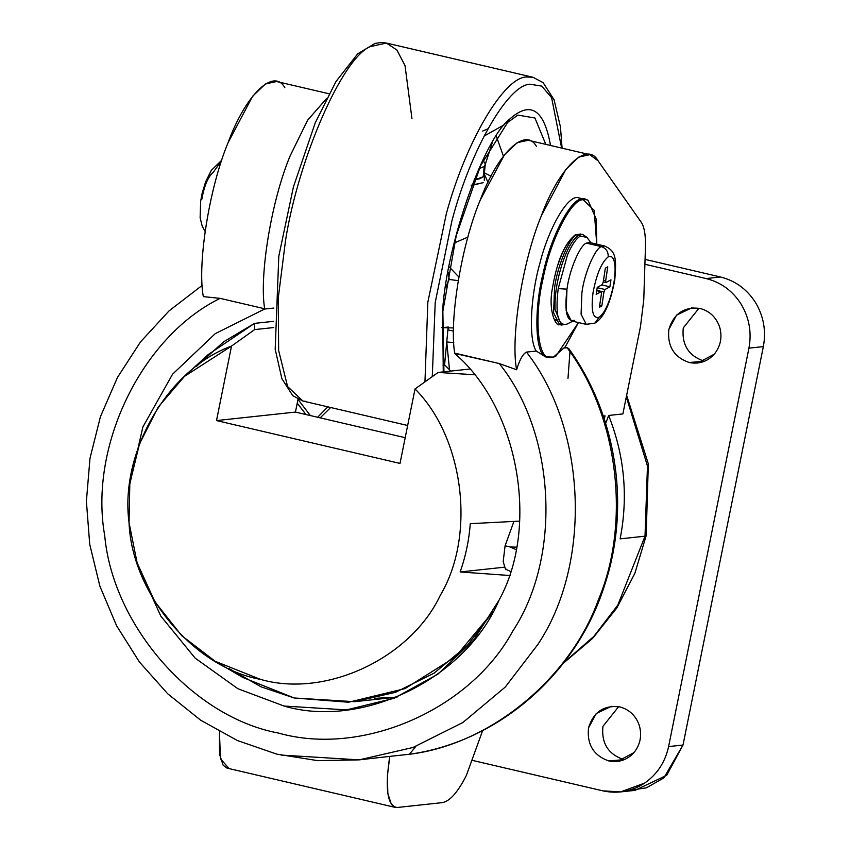 <?xml version="1.0" encoding="UTF-8"?>
<svg xmlns="http://www.w3.org/2000/svg" width="850" height="850" viewBox="0 0 850 850"><rect width="100%" height="100%" fill="white"/><g stroke="black" fill="none" stroke-linecap="round" stroke-linejoin="round"><path stroke-width="1.27" d="M645.012 536.18L646.17 535.723L645.012 536.18L647.466 466.044L626.312 396.897L647.466 466.044L645.012 536.18L620.139 538.858L645.012 536.18L617.801 605.126L593.884 636.363L563.879 662.532L593.884 636.363L617.801 605.126L645.012 536.18M622.88 413.929L608.643 415.459C624.495 455.494 628.331 496.623 620.139 538.858C628.331 496.623 624.495 455.494 608.643 415.459L605.668 423.428L608.643 415.459L622.88 413.929L640.475 326.655L622.88 413.929M566.929 324.116C558.046 326.442 555.146 314.606 558.206 288.607C555.146 314.606 558.046 326.442 566.929 324.116L561.404 325.029L555.05 309.474L561.404 325.029L559.608 324.604L553.594 312.853L554.561 287.906C557.228 266.231 569.553 236.969 576.98 234.696L575.153 234.94L576.98 234.696C569.553 236.969 557.228 266.231 554.561 287.906L553.594 312.853L559.608 324.604C556.325 327.123 547.666 311.142 552.553 287.608C557.048 261.014 564.581 243.461 575.153 234.94L580.763 233.984L576.98 234.696L582.558 234.398L578.776 235.121C572.794 238.967 567.152 248.891 561.85 264.881C567.152 248.891 572.794 238.967 578.776 235.121L580.338 236.077L578.776 235.121L582.558 234.398L586.904 237.373L580.338 236.077C576.077 238.606 571.795 244.906 567.471 254.989C571.795 244.906 576.077 238.606 580.338 236.077L586.904 237.373L591.048 242.824M555.05 309.474C554.551 296.129 556.814 281.265 561.85 264.881C556.814 281.265 554.551 296.129 555.05 309.474M558.206 288.607L567.471 254.989L558.206 288.607L566.982 289.159L558.206 288.607M589.549 323.776L586.277 324.392L581.081 314.224L581.91 292.644C584.216 273.891 594.883 248.572 601.311 246.606L586.383 243.121C579.955 245.076 569.287 270.396 566.982 289.159C564.294 311.95 566.844 322.331 574.621 320.28L574.345 320.429M592.131 244.248L601.311 246.606C606.146 248.285 608.43 251.717 608.175 256.891C612.106 255.106 614.391 258.453 615.039 266.942C615.379 275.974 613.849 286.036 610.438 297.139C606.847 307.955 603.032 314.681 598.974 317.284C603.032 314.681 606.847 307.955 610.438 297.139C613.849 286.036 615.379 275.974 615.039 266.942C614.391 258.453 612.106 255.106 608.175 256.891C601.503 262.331 596.445 274.337 593.003 292.921C590.899 310.76 592.886 318.888 598.974 317.284L595.053 323.043C603.798 317.858 610.364 303.514 614.763 280.022C616.473 258.708 616.314 251.122 604.584 245.979L601.311 246.606L604.584 245.979L589.656 242.494L586.383 243.121C579.955 245.076 569.287 270.396 566.982 289.159L566.153 310.739L571.349 320.907L586.277 324.392L595.053 323.043L598.974 317.284C592.886 318.888 590.899 310.76 593.003 292.921C596.445 274.337 601.503 262.331 608.175 256.891C608.43 251.717 606.146 248.285 601.311 246.606C594.883 248.572 584.216 273.891 581.91 292.644L581.081 314.224L586.277 324.392M467.904 237.107L454.421 242.919L467.904 237.107M449.204 266.879L458.851 276.994L449.204 266.879M443.944 371.822L442.85 311.302L456.28 235.492L480.569 165.729L509.819 118.979C483.682 138.773 446.749 243.854 442.659 310.069L443.254 371.896L442.659 310.069C446.749 243.854 483.682 138.773 509.819 118.979C530.007 101.033 543.416 108.97 550.024 142.758L550.449 145.467L550.024 142.758C543.416 108.97 530.007 101.033 509.819 118.979L508.459 121.89L507.099 122.793M517.831 115.09L534.937 118.001L545.796 144.373L534.937 118.001L517.831 115.09L508.459 121.89M472.292 185.332L483.225 182.665L471.134 185.236M448.173 272.372L449.204 279.438L458.214 280.659L449.204 279.438L445.74 287.215L449.204 279.438L448.173 272.372M450.861 371.078L444.582 364.852L443.009 365.797L444.582 364.852L446.749 341.987L453.783 342.582L446.749 341.987L449.491 369.739L450.861 371.078M221.627 160.607L213.127 172.476C208.123 176.556 204.329 185.566 201.748 199.495M320.174 417.849L330.682 407.511L320.174 417.849M624.357 759.634L608.844 760.952L617.27 761.472L633.909 752.654C640.284 744.706 642.101 735.686 639.359 725.613C635.938 715.764 629.404 709.516 619.746 706.881C629.404 709.516 635.938 715.764 639.359 725.613C642.101 735.686 640.284 744.706 633.909 752.654C627.003 760.091 618.641 762.854 608.844 760.952C593.64 755.607 586.861 744.579 588.508 727.898C593.438 711.971 603.851 704.969 619.746 706.881L611.331 706.361L596.243 713.532L588.508 727.898C586.861 744.579 593.64 755.607 608.844 760.952L624.357 759.634M704.703 361.197L689.18 362.514L697.606 363.035L714.244 354.216C720.619 346.269 722.436 337.248 719.695 327.176C716.274 317.326 709.739 311.079 700.092 308.444C709.739 311.079 716.274 317.326 719.695 327.176C722.436 337.248 720.619 346.269 714.244 354.216C707.338 361.654 698.987 364.416 689.18 362.514C673.976 357.159 667.197 346.141 668.844 329.46C673.774 313.533 684.186 306.531 700.092 308.444L691.666 307.923L676.579 315.095L668.844 329.46C667.197 346.141 673.976 357.159 689.18 362.514L704.703 361.197M620.543 791.924L634.961 790.372L666.719 775.285L683.007 745.036L668.589 746.597C665.199 762.153 657.199 774.329 644.576 783.126L620.543 791.924L602.82 790.84L472.983 760.527L602.82 790.84C617.769 794.059 631.678 791.499 644.576 783.126C657.199 774.329 665.199 762.153 668.589 746.597L748.935 348.16L668.589 746.597L683.007 745.036L763.353 346.598L748.935 348.16C751.836 332.488 749.243 317.836 741.147 304.194C732.636 290.828 720.959 282.285 706.116 278.556L720.534 277.004L645.065 259.388L720.534 277.004C735.378 280.734 747.054 289.276 755.565 302.642C763.661 316.274 766.254 330.937 763.353 346.598C766.254 330.937 763.661 316.274 755.565 302.642C747.054 289.276 735.378 280.734 720.534 277.004L706.116 278.556C720.959 282.285 732.636 290.828 741.147 304.194C749.243 317.836 751.836 332.488 748.935 348.16L763.353 346.598L683.007 745.036L663.797 777.941L646.446 787.822L627.704 790.649M698.997 308.21L683.262 327.909C681.615 344.59 688.394 355.608 703.598 360.963C688.394 355.608 681.615 344.59 683.262 327.909L698.997 308.21M618.651 706.648L602.926 726.346C601.279 743.028 608.058 754.046 623.263 759.401C608.058 754.046 601.279 743.028 602.926 726.346L618.651 706.648M706.116 278.556L644.906 264.265L706.116 278.556M305.989 414.534L297.245 403.134L305.989 414.534M310.367 415.554L297.999 399.415L310.367 415.554M561.627 148.07L551.597 97.644L541.716 86.105L529.901 84.203C507.609 85.117 470.326 150.482 451.871 221.042L435.221 302.504L432.278 376.603L435.221 302.504L451.871 221.042C470.326 150.482 507.609 85.117 529.901 84.203L541.716 86.105L551.597 97.644L561.627 148.07M562.084 148.176L560.458 127.001L554.094 99.811L543.108 82.641L533.035 77.286L527.074 77.01C504.475 76.022 465.938 141.302 446.335 213.754L427.848 302.143L424.957 381.82L427.848 302.143L446.335 213.754C465.938 141.302 504.475 76.022 527.074 77.01L533.035 77.286L386.442 43.063L370.271 46.601C342.401 57.874 298.361 158.631 285.536 240.423L278.237 298.201L278.651 350.508L287.587 386.527L302.866 401.019L287.587 386.527L278.651 350.508L278.237 298.201L285.536 240.423C298.361 158.631 342.401 57.874 370.271 46.601L386.442 43.063L396.897 50.012L405.036 65.662L411.953 118.628M519.69 521.114L470.273 523.674C469.03 540.292 465.651 556.389 460.137 571.965L510.074 575.535L460.137 571.965L503.912 567.247L460.137 571.965C465.651 556.389 469.03 540.292 470.273 523.674L519.69 521.114M298.031 399.256L295.439 412.08L405.206 437.697L295.439 412.08L216.506 420.58L400.01 463.42L415.034 388.928L438.143 372.449L469.487 369.07L438.143 372.449L474.587 374.765L438.143 372.449L415.034 388.928L400.01 463.42L216.506 420.58L295.439 412.08L298.031 399.256M397.078 697.096L374.616 698.36M196.382 366.414L223.752 341.743L254.522 323.382L273.647 321.321L254.522 323.382L254.639 329.598L231.519 346.088L216.506 420.58L231.519 346.088C167.971 368.932 119.521 452.37 129.041 522.591C131.739 593.385 193.832 667.494 260.398 679.352C325.55 698.243 410.603 658.495 440.321 595.266C476.032 535.606 464.079 438.069 415.034 388.928C464.079 438.069 476.032 535.606 440.321 595.266C410.603 658.495 325.55 698.243 260.398 679.352L215.124 661.268L181.656 635.609L154.859 601.715L137.105 562.764L129.041 522.591L129.827 483.512L139.496 443.902L158.174 407.139L184.45 376.391L231.519 346.088L254.639 329.598L273.732 327.547L254.639 329.598L254.522 323.382L208.123 354.631L184.45 376.391M215.124 661.268L242.887 677.492L294.196 697.988L348.585 702.238L405.014 688.617L455.441 656.891L492.936 611.83L467.288 645.49L434.095 673.147L395.484 692.314L354.461 701.696L294.196 697.988L261.099 686.843L228.916 668.482M453.528 331.086L447.897 329.896L446.749 341.987L447.897 329.896L453.528 331.086M448.396 327.059L447.897 329.896L448.396 327.059L447.897 329.896L448.173 327.059L441.756 327.654L453.56 327.951M483.99 136.127L504.156 124.844L483.99 136.127M487.889 128.828L482.694 131.049M496.496 136.701L503.413 156.124L496.496 136.701M444.582 364.852L449.491 369.739L446.749 341.987L444.582 364.852M479.23 168.661L484.203 166.419L485.244 164.539L484.203 166.419L479.23 168.661M484.288 180.317L484.288 174.643L483.225 176.747L474.406 179.998M484.309 174.165L487.974 182.325M474.034 180.051L479.836 178.712L483.225 176.747L484.203 166.419L483.225 176.747L484.288 174.739M483.108 160.374L485.276 163.923L484.288 174.643M306.287 401.444L302.866 401.019L292.814 395.696L281.902 378.739L275.188 349.276L278.8 256.222L293.42 186.926L315.233 122.857L335.994 81.515L357.659 53.869L375.073 43.393L381.406 42.5L386.442 43.063M328.993 93.755L276.569 81.515L265.391 84.001L252.577 96.305L228.002 142.843C209.366 187.521 197.094 263.999 203.331 296.618L220.129 298.361C141.992 336.526 88.708 446.059 104.709 535.585C112.933 626.184 193.205 717.368 278.587 733.082C362.334 756.861 470.517 709.676 512.89 630.891C561.935 556.548 555.624 433.107 499.216 363.524L516.609 369.761C519.711 359.603 523.005 353.717 526.469 352.102C586.787 429.271 592.004 563.741 537.816 644.523C592.004 563.741 586.787 429.271 526.469 352.102L536.254 351.05L545.551 356.883C535.033 352.92 533.864 309.092 543.309 272.574C551.14 235.641 571.625 197.285 582.728 198.783L585.236 198.921L582.728 198.783C571.625 197.285 551.14 235.641 543.309 272.574C533.864 309.092 535.033 352.92 545.551 356.883L553.446 357.085L549.801 357.478C537.593 359.231 533.981 316.604 543.108 278.471C550.226 240.316 571.954 197.891 583.366 199.824L594.192 210.407L596.742 244.152L594.192 210.407L583.366 199.824C571.954 197.891 550.226 240.316 543.108 278.471C533.981 316.604 537.593 359.231 549.801 357.478L545.551 356.883L536.254 351.05L526.469 352.102C523.005 353.717 519.711 359.603 516.609 369.761C510.372 337.142 522.633 260.663 541.269 215.985L565.845 169.447L578.669 157.144L589.836 154.657L598.092 160.841L641.229 222.243C644.374 226.95 645.777 235.397 645.447 247.562L643.758 299.965L640.475 326.655L643.758 299.965L645.447 247.562C645.777 235.397 644.374 226.95 641.229 222.243L598.092 160.841C587.074 140.505 558.811 167.928 541.269 215.985C522.633 260.663 510.372 337.142 516.609 369.761L499.216 363.524C555.624 433.107 561.935 556.548 512.89 630.891C470.517 709.676 362.334 756.861 278.587 733.082C193.205 717.368 112.933 626.184 104.709 535.585C88.708 446.059 141.992 336.526 220.129 298.361L203.331 296.618C197.094 263.999 209.366 187.521 228.002 142.843C245.533 94.786 273.796 67.362 284.824 87.699M605.338 268.196L603.202 282.168L605.338 268.196L607.782 266.847L605.657 280.819L606.071 282.519L610.969 279.809L609.907 286.801L605.009 289.499L603.946 292.007L601.821 305.989L599.367 307.339L601.503 293.356L601.088 291.667L596.19 294.366L597.253 287.374L602.151 284.676L603.202 282.168L602.151 284.676L597.253 287.374L596.19 294.366L601.088 291.667L601.503 293.356L599.367 307.339L601.821 305.989L603.946 292.007L605.009 289.499L597.21 287.683L605.009 289.499L609.907 286.801L601.747 284.899L609.907 286.801L610.969 279.809L606.071 282.519L605.657 280.819L603.489 280.319L605.657 280.819L607.782 266.847L605.338 268.196M596.806 290.339L603.946 292.007L596.806 290.339M603.256 281.86L606.071 282.519L603.256 281.86M599.654 305.479L601.821 305.989L599.654 305.479M596.753 290.658L601.088 291.667L596.753 290.658M557.972 264.754C562.944 249.773 568.236 240.476 573.846 236.863L575.153 234.94M553.446 357.085L565.293 346.821L578.436 322.564L565.293 346.821L553.446 357.085L555.602 356.501M557.409 321.087L555.146 319.568M228.756 768.198L220.416 758.742L219.449 731.627L219.534 754.216L223.114 765.202L226.95 768.102L395.282 807.404L391.414 804.482L387.844 793.496L387.366 776.135L389.767 756.383L409.233 754.29C489.802 744.696 570.138 678.969 598.559 599.378C631.221 521.656 617.876 414.874 567.109 347.724L564.538 348.001L567.109 347.724C617.876 414.874 631.221 521.656 598.559 599.378C570.138 678.969 489.802 744.696 409.233 754.29L389.767 756.383C384.827 788.726 387.249 805.768 397.067 807.5L395.282 807.404M202.215 285.366L169.044 310.888L140.516 341.891L117.438 377.485L100.438 416.659L89.994 458.299L86.392 501.245L89.718 544.276L99.886 586.192L116.62 625.802L139.432 662.012L167.716 693.781L200.674 720.205L237.373 740.52L276.792 754.131L317.783 760.654L359.189 759.868L412.951 747.49L462.878 722.511L505.283 687.034L537.816 644.523L505.283 687.034L462.878 722.511L412.951 747.49L359.189 759.868L281.201 755.076M359.189 759.868L389.767 756.383M482.662 730.554L466.31 775.582C457.704 792.444 449.65 801.476 442.159 802.644L397.067 807.5L442.159 802.644C449.65 801.476 457.704 792.444 466.31 775.582L482.662 730.554M395.091 697.319L396.089 697.499L395.091 697.319M604.35 419.252L605.03 415.841L603.266 416.033L605.03 415.841L604.35 419.252M273.87 308.051L264.594 309.049L215.241 333.657L172.518 374.255L142.874 426.998L129.668 484.776L142.874 426.998L172.518 374.255L215.241 333.657L264.594 309.049L273.87 308.051M589.836 154.657L528.222 140.271L517.193 142.673L504.549 154.647L480.218 200.143C461.678 244.046 449.055 319.611 454.686 353.122L499.216 363.524L454.623 353.419C518.404 407.511 539.824 526.384 499.067 600.121C466.363 678.226 362.748 729.268 284.038 706.042L237.894 688.723L195.16 658.134L160.831 616.122L138.529 567.035L160.831 616.122L195.16 658.134L237.894 688.723L284.038 706.042L346.513 709.888L394.156 698.264L437.835 674.209L473.578 640.167L499.067 600.121C539.824 526.384 518.404 407.511 454.623 353.419L454.686 353.122C449.055 319.611 461.678 244.046 480.218 200.143C497.739 152.915 525.523 126.395 536.467 146.455M415.852 746.428L409.392 754.269M409.233 754.29L409.328 754.279C498.822 741.901 577.458 673.168 605.041 583.876C630.604 505.846 616.654 415.087 568.841 348.649M568.831 348.659L567.109 347.724M220.129 298.361L264.658 308.763C259.038 275.241 271.649 199.676 290.19 155.773L307.626 120.19L326.347 98.812L307.626 120.19L290.19 155.773C271.649 199.676 259.038 275.241 264.658 308.763L220.129 298.361M536.254 351.05C528.498 340.032 530.304 296.671 539.909 263.213C548.388 229.011 566.844 196.573 577.299 197.519C566.844 196.573 548.388 229.011 539.909 263.213C530.304 296.671 528.498 340.032 536.254 351.05M569.968 351.804L567.991 378.335M513.921 521.411L505.091 545.785L510.085 546.954L516.449 547.166L510.085 546.954L515.971 549.599L510.085 546.954L505.091 545.785L503.189 561.542L505.442 569.117L510.425 571.37M596.796 244.163L596.222 219.173L587.966 200.133L577.299 197.519M506.611 569.298L505.41 569.107M563.348 663.234L592.673 638.329L616.803 607.984L634.854 573.357L646.17 535.723L648.327 463.824L626.631 395.303M566.61 324.275L572.741 321.226M491.024 176.226L484.373 172.858M205.105 231.37L202.215 226.227L200.122 217.696L200.664 201.11L202.226 192.971L205.562 181.974L211.268 170.404L220.968 160.947M327.813 406.842L317.634 417.254M395.016 697.329L354.461 701.696M492.533 141.918L485.244 164.539M407.66 425.489L302.866 401.019M555.624 356.49L578.489 322.575"/></g></svg>
